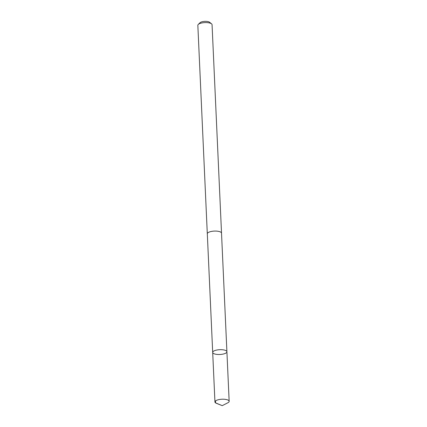 <?xml version="1.0" encoding="UTF-8"?>
<svg xmlns="http://www.w3.org/2000/svg" width="427" height="427" viewBox="0 0 427 427"><rect width="100%" height="100%" fill="white"/><g stroke="black" fill="none" stroke-linecap="round" stroke-linejoin="round"><path stroke-width="0.64" d="M207.319 233.937A7.12 2.402 -2.6 0 1 207.303 233.809A7.11 2.397 -2.6 0 1 207.954 232.752A7.11 2.397 -2.6 0 1 215.87 231.082A7.11 2.397 -2.6 0 1 221.517 233.163L226.908 351.763A7.115 2.397 177.4 0 0 219.691 349.692A7.115 2.397 177.4 0 0 212.694 352.408A7.115 2.397 177.4 0 0 218.346 354.495A7.115 2.397 177.4 0 0 226.273 352.825A7.115 2.397 177.4 0 0 226.908 351.763A7.115 2.397 177.4 0 0 219.691 349.692A7.115 2.397 177.4 0 0 212.694 352.408L214.941 401.951A7.12 2.402 -2.6 0 1 215.576 400.894A7.12 2.402 -2.6 0 1 223.508 399.218A7.12 2.402 -2.6 0 1 229.16 401.305A7.12 2.402 -2.6 0 1 228.525 402.362A7.12 2.402 -2.6 0 1 227.826 402.794L222.232 405.65L216.404 403.318A7.12 2.402 -2.6 0 1 214.941 401.951M212.694 352.408L207.314 233.809A7.12 2.402 -2.6 0 1 207.944 232.752A7.12 2.402 -2.6 0 1 215.87 231.076A7.12 2.402 -2.6 0 1 221.528 233.163A7.12 2.402 -2.6 0 1 221.522 233.291M207.303 233.809L197.84 25.321A7.12 2.402 -2.6 0 1 198.272 24.44A7.12 2.402 -2.6 0 1 198.475 24.259A7.12 2.402 -2.6 0 1 205.109 22.588A7.12 2.402 -2.6 0 1 211.552 23.837A7.12 2.402 -2.6 0 1 212.059 24.675L221.528 233.163M198.272 24.44L200.108 22.668A5.065 1.708 -2.6 0 1 200.258 22.54A5.065 1.708 -2.6 0 1 204.976 21.35A5.065 1.708 -2.6 0 1 209.556 22.236L211.552 23.837M215.496 400.958L215.582 402.885L222.232 405.65M226.908 351.763L229.16 401.305"/></g></svg>
